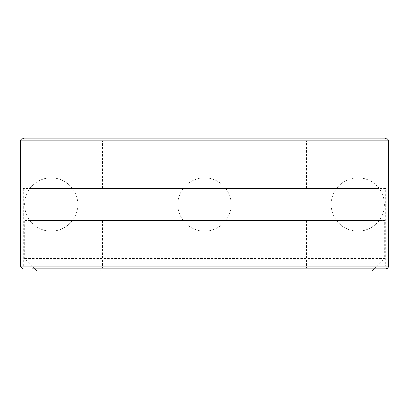 <?xml version="1.0" encoding="UTF-8"?>
<svg xmlns="http://www.w3.org/2000/svg" width="409" height="409" viewBox="0 0 409 409"><rect width="100%" height="100%" fill="white"/><g stroke="black" fill="none" stroke-linecap="round" stroke-linejoin="round"><path stroke-width="0.31" stroke-dasharray="2.04 1.53" d="M336.535 188.534L72.465 188.534L336.535 188.534C346.28 174.495 369.373 174.495 379.112 188.534L29.888 188.534L379.112 188.534M385.713 188.534L23.287 188.534L385.713 188.534L385.713 266.054L23.287 266.054L385.713 266.054M377.195 266.054L31.805 266.054L377.195 266.054L377.195 268.897L31.805 268.897L377.195 268.897M31.805 266.054L31.805 268.897L385.713 268.897M20.45 140.103L388.55 140.103M22.577 137.976L386.423 137.976M385.713 137.976L23.287 137.976L385.713 137.976L385.713 138.687L23.287 138.687L385.713 138.687L385.002 137.976L23.998 137.976L385.002 137.976M309.342 137.976L99.658 137.976L309.342 137.976L306.505 140.814L102.495 140.814L306.505 140.814L306.505 188.534L102.495 188.534L306.505 188.534M379.112 220.466L29.888 220.466L379.112 220.466C369.373 234.505 346.28 234.505 336.535 220.466L72.465 220.466L336.535 220.466M384.721 220.466L24.279 220.466L384.721 220.466L384.721 258.534L24.279 258.534L384.721 258.534L374.358 268.897M306.505 220.466L102.495 220.466L306.505 220.466L306.505 268.186L102.495 268.186L306.505 268.186L309.342 271.024L99.658 271.024L309.342 271.024M36.769 271.024L372.231 271.024M20.45 266.054L388.55 266.054M72.465 188.534C67.04 181.647 59.944 178.099 51.176 177.889C42.408 178.099 35.312 181.647 29.888 188.534M357.824 177.889L51.176 177.889L357.824 177.889M23.287 188.534L23.287 266.054M23.287 137.976L23.287 138.687L23.998 137.976M102.495 188.534L102.495 140.814L99.658 137.976M72.465 220.466C67.04 227.353 59.944 230.901 51.176 231.111L357.824 231.111L51.176 231.111C42.408 230.901 35.312 227.353 29.888 220.466M102.495 220.466L102.495 268.186L99.658 271.024M34.642 268.897L24.279 258.534L24.279 220.466M177.889 204.5A26.611 26.611 0 0 0 204.5 231.111A26.611 26.611 0 0 0 231.111 204.5A26.611 26.611 0 0 0 204.5 177.889A26.611 26.611 0 0 0 177.889 204.5A26.611 26.611 0 0 0 204.5 231.111A26.611 26.611 0 0 0 231.111 204.5A26.611 26.611 0 0 0 204.5 177.889A26.611 26.611 0 0 0 177.889 204.5M331.213 204.5A26.611 26.611 0 0 0 371.132 227.547A26.611 26.611 0 0 0 371.132 181.453A26.611 26.611 0 0 0 331.213 204.5M77.787 204.5A26.611 26.611 0 0 0 37.868 181.453A26.611 26.611 0 0 0 37.868 227.547A26.611 26.611 0 0 0 77.787 204.5"/><path stroke-width="0.61" d="M388.55 140.103L20.45 140.103L22.577 137.976L386.423 137.976L388.55 140.103L388.55 266.054C388.381 267.783 387.435 268.728 385.713 268.897L31.805 268.897M374.358 268.897L372.231 271.024L36.769 271.024L34.642 268.897M388.55 266.054L20.45 266.054L20.624 267.041L23.287 268.897M20.45 140.103L20.45 266.054"/></g></svg>
